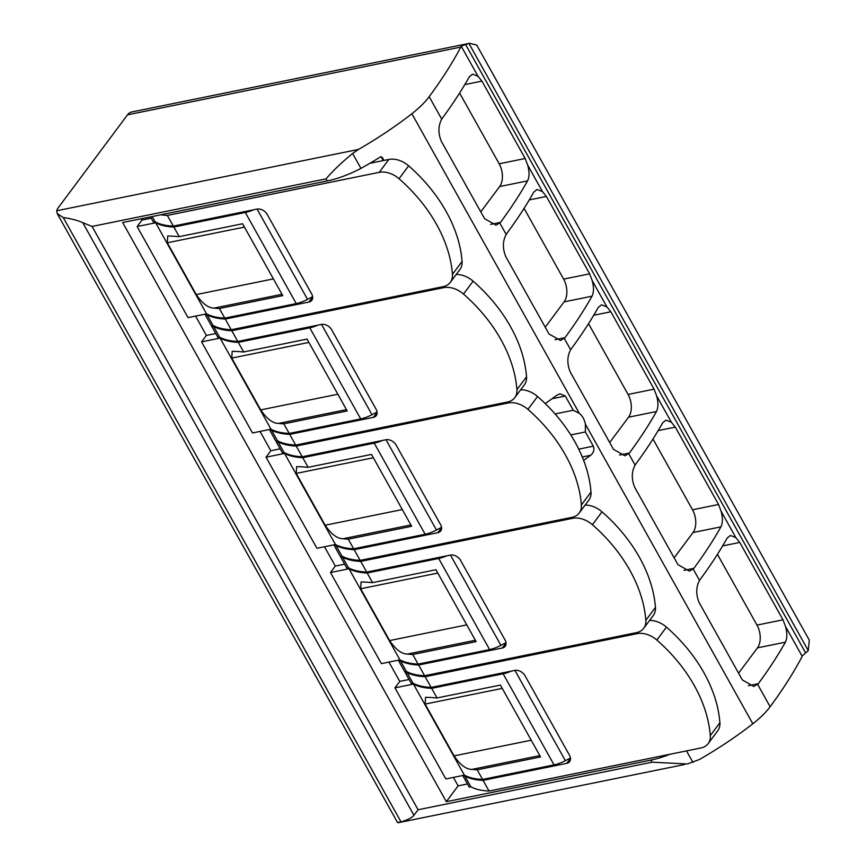 <?xml version="1.0" encoding="UTF-8"?>
<svg xmlns="http://www.w3.org/2000/svg" width="866" height="866" viewBox="0 0 866 866"><rect width="100%" height="100%" fill="white"/><g stroke="black" fill="none" stroke-linecap="round" stroke-linejoin="round"><path stroke-width="1.3" d="M566.754 763.336L483.076 780.353L489.052 791.048L700.919 747.975A20.676 14.625 -143.3 0 0 708.161 743.623A20.676 14.625 -143.3 0 0 710.282 735.645A134.425 95.065 -143.3 0 0 656.85 640.039A20.676 14.625 -143.3 0 0 637.03 633.652L425.163 676.725L431.138 687.42L514.815 670.403A8.27 5.846 -143.3 0 1 525.056 675.772L569.525 755.336A8.27 5.846 -143.3 0 1 569.655 761.593A8.27 5.846 -143.3 0 1 566.754 763.336L570.499 758.324M669.97 754.264A62.038 23.447 150.8 0 1 650.896 760.099L446.326 801.689L458.125 785.863L453.394 777.408M397.526 822.516L401.023 821.899C407.594 819.983 411.902 817.775 413.926 815.263L418.083 809.753L652.066 762.188L687.312 763.985L699.447 759.493A186.125 70.33 150.8 0 0 752.825 723.792A59.971 22.657 150.8 0 0 770.134 706.732A532.514 201.204 150.8 0 0 801.775 657.142L802.176 656.276L785.505 626.454C787.324 632.992 787.281 638.231 785.386 642.182A532.514 201.204 150.8 0 1 758.313 683.685L753.875 686.489L742.389 679.983L699.143 602.595C695.842 594.487 695.972 587.094 699.544 580.426L700.118 579.549A532.514 201.204 -29.2 0 0 727.191 538.046L730.417 535.459L735.851 537.613L721.053 511.124C722.861 517.662 722.829 522.902 720.934 526.853A532.514 201.204 150.8 0 1 693.861 568.356L689.423 571.159L677.937 564.654L634.691 487.277C631.39 479.158 631.52 471.775 635.092 465.096L635.666 464.23A532.514 201.204 -29.2 0 0 662.739 422.727L665.965 420.129L671.399 422.283L656.601 395.805C658.409 402.344 658.366 407.583 656.482 411.523A532.514 201.204 150.8 0 1 629.409 453.026L624.96 455.819L613.485 449.335L570.239 371.947C566.938 363.817 567.078 356.424 570.64 349.767L571.214 348.901A532.514 201.204 -29.2 0 0 598.287 307.398L601.513 304.8L606.947 306.954L592.149 280.476C593.957 287.014 593.914 292.253 592.019 296.194A532.514 201.204 150.8 0 1 564.957 337.697L560.508 340.49L549.033 334.005L505.776 256.617C502.486 248.488 502.616 241.094 506.177 234.448L506.762 233.571A532.514 201.204 -29.2 0 0 533.824 192.068L537.05 189.47L542.495 191.624L527.697 165.146L525.186 158.51L481.94 81.123L478.043 76.305L461.286 46.32L460.82 47.078A532.514 201.204 150.8 0 1 429.179 96.667A59.971 22.657 150.8 0 1 411.87 113.727A186.125 70.33 150.8 0 1 358.492 149.428L352.603 153.466L360.938 168.383A62.038 23.447 -29.2 0 1 327.229 180.951L122.658 222.54L446.326 801.689M394.939 687.853L445.849 778.935L464.371 775.178L413.461 684.086L394.939 687.853L399.746 681.401L409.088 679.496M413.461 684.086A115.394 43.603 -29.2 0 0 431.658 688.34L503.146 673.802A20.676 7.816 -29.2 0 0 511.232 671.139M464.371 775.178A115.394 43.603 150.8 0 0 482.568 779.432L554.056 764.894A20.676 7.816 150.8 0 0 565.357 760.673L570.456 757.999M506.036 642.994L502.302 648.006L418.624 665.023L424.6 675.718L636.467 632.645A20.676 14.625 -143.3 0 0 643.709 628.294A20.676 14.625 -143.3 0 0 645.83 620.316A134.425 95.065 -143.3 0 0 592.398 524.72A20.676 14.625 -143.3 0 0 572.578 518.323L360.711 561.395A115.394 43.603 150.8 0 1 342.514 557.141L340.89 557.466L341.875 556.156M340.89 557.466L346.865 568.161L348.489 567.836A115.394 43.603 -29.2 0 0 366.686 572.09L360.711 561.395M366.686 572.09L450.363 555.084A8.27 5.846 -143.3 0 1 460.604 560.443L505.062 640.006A8.27 5.846 -143.3 0 1 505.203 646.274A8.27 5.846 -143.3 0 1 502.302 648.006M335.25 544.562L334.352 545.764L335.976 545.439A115.394 43.603 150.8 0 0 354.172 549.693L437.85 532.687A8.27 5.846 -143.3 0 0 440.74 530.945A8.27 5.846 -143.3 0 0 440.61 524.677L396.152 445.113A8.27 5.846 -143.3 0 0 385.911 439.755L302.234 456.761A115.394 43.603 150.8 0 1 284.037 452.507L282.413 452.842L276.438 442.147L278.062 441.812A115.394 43.603 -29.2 0 0 296.248 446.066L302.234 456.761M520.661 389.787A20.676 14.625 -143.3 0 1 537.559 396.498A134.425 95.065 -143.3 0 1 590.991 492.105A20.676 14.625 -143.3 0 1 588.869 500.072L579.257 512.964A20.676 14.625 -143.3 0 1 572.015 517.316L360.148 560.389A115.394 43.603 -29.2 0 1 341.951 556.134L340.327 556.47L334.352 545.764M482.568 779.432L477.188 769.82L540.557 756.938L500.396 685.071L437.027 697.953L431.658 688.34M330.476 572.523L381.386 663.616L399.919 659.849L349.009 568.756L330.476 572.523L335.294 566.072L344.636 564.177M349.009 568.756A115.394 43.603 -29.2 0 0 367.195 573.011L438.694 558.473A20.676 7.816 -29.2 0 0 446.769 555.81M399.919 659.849A115.394 43.603 150.8 0 0 418.105 664.103L489.604 649.565A20.676 7.816 150.8 0 0 500.905 645.343L506.004 642.669M418.105 664.103L412.736 654.49L476.105 641.609L435.944 569.741L372.575 582.623L367.195 573.011M266.024 457.194L316.934 548.286L335.456 544.519L284.546 453.427L266.024 457.194L270.831 450.742L280.183 448.848M284.546 453.427A115.394 43.603 -29.2 0 0 302.743 457.681L374.242 443.154A20.676 7.816 -29.2 0 0 382.317 440.48M335.456 544.519A115.394 43.603 150.8 0 0 353.653 548.773L425.152 534.246A20.676 7.816 150.8 0 0 436.453 530.014L441.552 527.34M377.132 412.346L373.398 417.358L289.709 434.364L295.696 445.07L507.563 401.997A20.676 14.625 -143.3 0 0 514.794 397.646A20.676 14.625 -143.3 0 0 516.915 389.668A134.425 95.065 -143.3 0 0 463.494 294.061A20.676 14.625 -143.3 0 0 443.663 287.664L231.796 330.736A115.394 43.603 150.8 0 1 213.61 326.482L211.975 326.818L212.96 325.497M211.975 326.818L217.961 337.513L219.585 337.177A115.394 43.603 -29.2 0 0 237.782 341.442L231.796 330.736M237.782 341.442L321.459 324.425A8.27 5.846 -143.3 0 1 331.689 329.794L376.158 409.347A8.27 5.846 -143.3 0 1 376.288 415.615A8.27 5.846 -143.3 0 1 373.398 417.358M360.148 560.389L354.172 549.693M579.257 512.964A20.676 14.625 -143.3 0 0 581.378 504.997A134.425 95.065 -143.3 0 0 527.946 409.391A20.676 14.625 -143.3 0 0 508.125 402.993L296.248 446.066M206.346 313.903L205.437 315.116L207.071 314.78A115.394 43.603 150.8 0 0 225.257 319.045L308.945 302.028A8.27 5.846 -143.3 0 0 311.836 300.285A8.27 5.846 -143.3 0 0 311.706 294.018L267.237 214.465A8.27 5.846 -143.3 0 0 257.007 209.096L173.319 226.113A115.394 43.603 150.8 0 1 155.133 221.858L153.509 222.183L150.532 216.879M369.869 163.306L388.823 159.452A20.676 14.625 -143.3 0 1 408.644 165.839A134.425 95.065 -143.3 0 1 462.076 261.445A20.676 14.625 -143.3 0 1 459.954 269.423L450.342 282.316A20.676 14.625 -143.3 0 1 443.111 286.668L231.233 329.74A115.394 43.603 -29.2 0 1 213.047 325.486L211.423 325.811L205.437 315.116M353.653 548.773L348.284 539.161L411.653 526.279L371.482 454.412L308.112 467.294L302.743 457.681M201.572 341.864L252.482 432.957L271.004 429.19L220.094 338.097L201.572 341.864L206.379 335.423L215.731 333.518M271.004 429.19A115.394 43.603 150.8 0 0 289.201 433.455L360.7 418.917A20.676 7.816 150.8 0 0 372.001 414.695L377.089 412.01M220.094 338.097A115.394 43.603 -29.2 0 0 238.291 342.362L309.79 327.824A20.676 7.816 -29.2 0 0 317.865 325.161M137.12 226.535L188.03 317.627L206.552 313.86L155.642 222.779L137.12 226.535L141.927 220.094L151.269 218.189M155.642 222.779A115.394 43.603 -29.2 0 0 173.839 227.033L245.327 212.495A20.676 7.816 -29.2 0 0 253.413 209.832M206.552 313.86A115.394 43.603 150.8 0 0 224.749 318.125L296.237 303.587A20.676 7.816 150.8 0 0 307.538 299.365L312.637 296.692M289.201 433.455L283.832 423.842L347.201 410.96L307.029 339.082L243.66 351.964L238.291 342.362M231.233 329.74L225.257 319.045M450.342 282.316A20.676 14.625 -143.3 0 0 452.463 274.338A134.425 95.065 -143.3 0 0 399.031 178.732A20.676 14.625 -143.3 0 0 379.211 172.345L167.344 215.417L173.319 226.113M383.248 160.578L381.722 157.85A186.125 70.33 150.8 0 0 382.35 157.46L384.017 160.427M224.749 318.125L219.379 308.512L282.749 295.631L242.577 223.753L179.208 236.645L173.839 227.033M545.212 403.556A186.125 70.33 -29.2 0 0 557.055 395.102L559.977 393.824L565.303 396.033L573.249 410.246L579.322 413.331C582.515 416.037 584.539 419.653 585.384 424.178L585.384 431.961L593.318 446.174C594.596 449.638 593.719 452.669 590.677 455.278A186.125 70.33 150.8 0 1 583.63 460.376M360.938 168.383A186.125 70.33 -29.2 0 0 381.029 156.594L381.722 157.85M692.952 762.448L686.5 750.909M527.697 165.146C529.516 171.717 529.472 176.967 527.567 180.875A532.514 201.204 150.8 0 1 500.505 222.378L496.056 225.182L484.581 218.676L441.324 141.288C438.023 133.18 438.153 125.787 441.725 119.118L442.31 118.241A532.514 201.204 -29.2 0 0 469.372 76.738L472.598 74.13L478.043 76.305M802.392 655.8L808.27 650.615L809.288 640.126L476.701 45.032L469.589 43.3L461.578 45.985M352.603 153.466C341.54 162.559 332.696 171.024 326.06 178.861L92.077 226.437L82.757 222.692C78.081 220.484 71.586 218.762 63.25 217.539L57.221 213.61L56.712 210.774A16.541 6.246 150.8 0 1 58.347 207.591L127.519 114.832L460.82 47.078M469.589 43.3L131.697 111.995A16.541 9.883 78.5 0 0 127.519 114.832M480.771 211.867L499.65 186.547A16.541 9.883 78.5 0 0 499.173 163.793L459.619 93.03M738.59 673.174L757.469 647.855A16.541 9.883 78.5 0 0 756.992 625.1L717.438 554.337M785.505 626.454L783.005 619.818L739.759 542.43L735.851 537.613M674.138 557.845L693.017 532.525A16.541 9.883 78.5 0 0 692.529 509.782L652.986 439.008M721.053 511.124L718.553 504.488L675.296 427.1L671.399 422.283M609.675 442.526L628.564 417.195A16.541 9.883 78.5 0 0 628.077 394.452L588.534 323.678M656.601 395.805L654.101 389.159L610.844 311.771L606.947 306.954M545.223 327.196L564.102 301.877A16.541 9.883 78.5 0 0 563.625 279.123L524.071 208.36M592.149 280.476L589.638 273.84L546.392 196.452L542.495 191.624M570.77 434.927L585.384 431.961M555.052 413.948L573.249 410.246M141.927 220.094L141.19 218.773M399.746 681.401L388.942 662.079M335.294 566.072L324.49 546.749M270.831 450.742L260.038 431.42M206.379 335.423L195.586 316.101M458.125 785.863L467.467 783.968M160.795 214.79A115.394 43.603 -29.2 0 0 167.344 215.417M514.794 397.646L524.417 384.742A20.676 14.625 -143.3 0 0 526.539 376.775A134.425 95.065 -143.3 0 0 473.107 281.169A20.676 14.625 -143.3 0 0 456.198 274.457M289.709 434.364A115.394 43.603 -29.2 0 1 271.523 430.11L269.9 430.445L275.875 441.14L277.499 440.805A115.394 43.603 150.8 0 0 295.696 445.07M270.798 429.233L269.9 430.445M277.412 440.826L276.438 442.147M643.709 628.294L653.321 615.401A20.676 14.625 -143.3 0 0 655.443 607.423A134.425 95.065 -143.3 0 0 602.011 511.828A20.676 14.625 -143.3 0 0 585.113 505.105M418.624 665.023A115.394 43.603 -29.2 0 1 400.428 660.769L398.804 661.094L404.779 671.789L406.403 671.464A115.394 43.603 150.8 0 0 424.6 675.718M399.702 659.892L398.804 661.094M708.161 743.623L717.773 730.731A20.676 14.625 -143.3 0 0 719.895 722.753A134.425 95.065 -143.3 0 0 666.463 627.146A20.676 14.625 -143.3 0 0 649.565 620.435M483.076 780.353A115.394 43.603 -29.2 0 1 464.88 776.098L463.256 776.423L469.231 787.118L470.866 786.793A115.394 43.603 150.8 0 0 489.052 791.048M464.154 775.222L463.256 776.423M425.163 676.725A115.394 43.603 -29.2 0 1 406.966 672.471L405.342 672.795L411.318 683.49L412.941 683.166A115.394 43.603 150.8 0 0 431.138 687.42M406.327 671.475L405.342 672.795M219.379 308.512A115.394 43.603 150.8 0 1 214.173 308.08C208.392 308.123 202.428 303.63 196.268 294.581L167.311 242.772L167.723 235.996L174.001 236.212A115.394 43.603 -29.2 0 0 179.208 236.645M477.188 769.82A115.394 43.603 150.8 0 1 471.981 769.387C466.211 769.441 460.247 764.938 454.076 755.888L425.119 704.08L425.542 697.303L431.82 697.52A115.394 43.603 -29.2 0 0 437.027 697.953M412.736 654.49A115.394 43.603 150.8 0 1 407.529 654.057C401.759 654.111 395.784 649.608 389.624 640.569L360.667 588.75L361.079 581.974L367.368 582.19A115.394 43.603 -29.2 0 0 372.575 582.623M348.284 539.161A115.394 43.603 150.8 0 1 343.077 538.728C337.307 538.782 331.332 534.279 325.172 525.24L296.215 473.421L296.627 466.644L302.905 466.861A115.394 43.603 -29.2 0 0 308.112 467.294M283.832 423.842A115.394 43.603 150.8 0 1 278.625 423.409C272.844 423.452 266.88 418.96 260.72 409.91L231.763 358.102L232.175 351.315L238.453 351.531A115.394 43.603 -29.2 0 0 243.66 351.964M152.167 216.543L155.133 221.858M219.585 337.177L213.61 326.482M213.047 325.486L207.071 314.78M278.062 441.812L284.037 452.507M271.523 430.11L277.499 440.805M348.489 567.836L342.514 557.141M341.951 556.134L335.976 545.439M406.966 672.471L412.941 683.166M400.428 660.769L406.403 671.464M464.88 776.098L470.866 786.793M327.229 180.951L326.06 178.861M418.083 809.753L92.077 226.437M652.066 762.188L650.896 760.099M441.584 527.675L437.85 532.687M573.638 516.894L572.578 518.323M554.056 764.894L503.146 673.802M489.604 649.565L438.694 558.473M312.68 297.016L308.945 302.028M444.734 286.235L443.663 287.664M425.152 534.246L374.242 443.154M360.7 418.917L309.79 327.824M565.357 760.673L514.902 670.392M500.905 645.343L450.45 555.063M436.453 530.014L385.998 439.733M372.001 414.695L321.535 324.414M307.538 299.365L257.083 209.085M296.237 303.587L245.327 212.495M579.322 413.331L411.87 113.727M570.64 349.767L564.318 338.465M635.092 465.096L628.77 453.795M699.544 580.426L693.233 569.124M770.134 706.732L757.685 684.454M506.177 234.448L499.866 223.147M808.27 650.615L468.928 43.441M805.412 652.52L465.475 44.263M401.023 821.899L63.25 217.539M413.926 815.263L82.757 222.692M56.712 210.774L358.492 149.428M441.725 119.118L429.179 96.667M752.825 723.792L585.384 424.178M499.65 186.547L527.567 180.875M490.621 224.381L500.505 222.378M499.173 163.793L525.186 158.51M464.815 84.608L481.94 81.123M757.469 647.855L785.386 642.182M748.441 685.688L758.313 683.685M756.992 625.1L783.005 619.818M722.634 545.916L739.759 542.43M693.017 532.525L720.934 526.853M683.988 570.358L693.861 568.356M692.529 509.782L718.553 504.488M658.171 430.586L675.296 427.1M628.564 417.195L656.482 411.523M619.558 455.029L629.409 453.026M628.077 394.452L654.101 389.159M593.719 315.256L610.844 311.771M564.102 301.877L592.019 296.194M555.106 339.699L564.957 337.697M563.625 279.123L589.638 273.84M529.267 199.927L546.392 196.452M582.288 456.988L590.677 455.278M578.737 449.14L593.318 446.174M552.097 398.717L565.303 396.033M462.076 261.445L452.463 274.338M408.644 165.839L399.031 178.732M388.823 159.452L379.211 172.345M526.539 376.775L516.915 389.668M473.107 281.169L463.494 294.061M590.991 492.105L581.378 504.997M537.559 396.498L527.946 409.391M509.186 401.564L508.125 402.993M655.443 607.423L645.83 620.316M602.011 511.828L592.398 524.72M719.895 722.753L710.282 735.645M666.463 627.146L656.85 640.039M638.101 632.212L637.03 633.652M281.991 294.288L214.173 308.08M273.396 278.906L196.268 294.581M244.439 227.087L167.311 242.772M539.81 755.596L471.981 769.387M531.215 740.213L454.076 755.888M502.258 688.394L425.119 704.08M475.358 640.266L407.529 654.057M466.763 624.884L389.624 640.569M437.806 573.076L360.667 588.75M410.906 524.948L343.077 538.728M402.3 509.554L325.172 525.24M373.343 457.746L296.215 473.421M346.454 409.618L278.625 423.409M337.848 394.225L260.72 409.91M308.891 342.416L231.763 358.102M397.537 822.505L57.47 214.021M684.638 764.494L398.328 822.7"/></g></svg>
